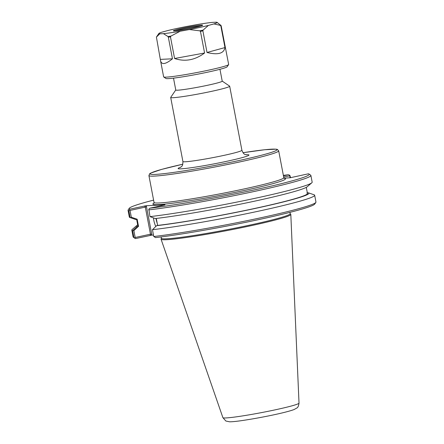 <?xml version="1.0" encoding="UTF-8"?>
<svg xmlns="http://www.w3.org/2000/svg" width="444" height="444" viewBox="0 0 444 444"><rect width="100%" height="100%" fill="white"/><g stroke="black" fill="none" stroke-linecap="round" stroke-linejoin="round"><path stroke-width="0.67" d="M175.763 89.966L170.729 97.347A30.026 1.787 -10.8 0 0 170.696 97.464A30.026 1.787 -10.8 0 0 200.522 93.59A30.026 1.787 -10.8 0 0 229.681 86.208A30.026 1.787 -10.8 0 0 229.604 86.114L222.205 81.108M173.51 78.144L175.769 90.004A23.643 1.404 -10.8 0 0 199.256 86.957A23.643 1.404 -10.8 0 0 222.216 81.147L219.952 69.286M306.876 193.051L308.291 192.785A87.807 5.223 169.2 0 1 308.358 192.807A87.807 5.223 169.2 0 1 256.798 208.097A87.807 5.223 169.2 0 1 156.638 225.674L157.614 225.419A86.325 5.134 169.2 0 0 252.053 209.019A86.325 5.134 169.2 0 0 307.464 193.523L306.288 187.351M149.972 216.622A93.073 5.539 -10.8 0 0 247.48 199.917A93.073 5.539 -10.8 0 0 311.788 182.817L307.204 186.752A87.807 5.223 169.2 0 1 247.086 202.764A87.807 5.223 169.2 0 1 155.283 218.559L149.972 216.622L148.834 209.163L149.939 208.169L164.952 204.906M137.046 226.618L132.634 230.658L133.933 237.468L135.52 238.578L151.615 235.176L151.781 234.377L150.466 234.188L135.192 237.501L133.883 230.614L138.467 226.351L137.046 226.618A87.807 5.223 169.2 0 1 136.78 225.535A87.807 5.223 169.2 0 1 137.696 224.936M138.467 226.351L138.517 226.34A86.325 5.134 169.2 0 1 137.879 225.874L136.63 219.33M132.634 230.658A93.073 5.539 169.2 0 1 131.818 230.125A93.073 5.539 169.2 0 1 132.195 229.47L136.78 225.535M138.517 226.34L137.163 219.225L131.33 217.227L130.575 217.732L135.692 219.503L137.107 219.236M135.692 219.503A87.807 5.223 169.2 0 1 135.625 219.48L129.914 217.516A93.073 5.539 -10.8 0 0 130.142 217.582L130.575 217.732M283.694 177.095L289.71 175.791L290.093 177.778M131.33 217.227L130.025 210.417L145.299 207.104L150.466 234.188L150.222 235.392M151.781 234.377L146.464 206.51L146.004 205.739L129.903 209.141L129.42 210.101L130.025 210.417M129.42 210.101L128.86 210.856L130.142 217.582M132.989 230.381L133.883 230.614M134.737 237.995L135.192 237.501M156.282 218.442L157.614 225.419M308.358 192.807L314.069 194.777A93.073 5.539 169.2 0 1 314.663 195.243L315.962 202.053A93.073 5.539 169.2 0 1 315.862 202.409L314.718 204.085A91.63 5.45 -10.8 0 1 253.324 220.746A91.63 5.45 -10.8 0 1 155.555 237.612L153.763 236.513L152.464 229.703L156.638 225.674M289.71 175.791L289.843 175.313L288.445 174.758L283.455 175.841M284.055 178.205L290.143 177.767L308.48 173.793A91.63 5.45 169.2 0 1 308.98 174.004A91.63 5.45 169.2 0 1 252.747 190.237A91.63 5.45 169.2 0 1 149.939 208.169M146.464 206.51L145.299 207.104L144.605 205.949M151.615 235.176L153.491 235.087M133.933 237.468A93.073 5.539 169.2 0 1 133.339 237.224L135.02 238.361A91.63 5.45 -10.8 0 0 135.52 238.578M289.932 212.36L290.187 213.692A65.573 3.902 169.2 0 1 226.507 229.809A65.573 3.902 169.2 0 1 161.366 238.262L161.111 236.93M157.182 223.154A9.585 3.713 77.8 0 1 156.049 218.47M153.435 217.921A11.505 4.457 -102.2 0 0 155.783 226.462M146.004 205.739L164.974 204.823M148.69 209.895A93.073 5.539 -10.8 0 0 250.677 192.241A93.073 5.539 -10.8 0 0 310.883 175.436A93.073 5.539 -10.8 0 0 310.661 175.147L308.98 174.004M129.903 209.141A91.63 5.45 169.2 0 1 129.282 208.286A91.63 5.45 169.2 0 1 153.602 200.127M283.366 175.374A91.63 5.45 169.2 0 1 288.445 174.758M290.581 177.672L289.843 175.313M129.282 208.286L128.138 209.962A93.073 5.539 -10.8 0 0 128.038 210.317A93.073 5.539 -10.8 0 0 128.86 210.856M128.038 210.317L129.321 217.044A93.073 5.539 -10.8 0 0 129.914 217.516M133.339 237.224A93.073 5.539 169.2 0 1 133.117 236.93L131.818 230.125M315.862 202.409A93.073 5.539 169.2 0 1 253.18 219.397A93.073 5.539 169.2 0 1 153.763 236.513M314.663 195.243A93.073 5.539 169.2 0 1 254.456 212.049A93.073 5.539 169.2 0 1 152.464 229.703M311.788 182.817A93.073 5.539 -10.8 0 0 312.171 182.168L310.883 175.436M161.355 238.195L161.061 239.027A66.051 3.929 -10.8 0 0 161.055 239.199A66.051 3.929 -10.8 0 0 226.668 230.652A66.051 3.929 -10.8 0 0 290.814 214.446A66.051 3.929 -10.8 0 0 290.748 214.291L290.171 213.625M213.919 23.921L220.368 25.38L220.851 25.941L224.975 47.569C223.876 53.546 217.893 55.178 207.015 52.481L202.891 30.852L203.119 30.098L208.397 25.43L213.919 23.921A29.693 1.765 169.2 0 0 217.11 22.361A29.693 1.765 169.2 0 0 216.272 22.2L212.571 22.378A29.693 1.765 169.2 0 0 195.887 24.786L186.663 26.479A29.693 1.765 169.2 0 0 167.627 30.603L162.104 32.112A29.693 1.765 169.2 0 0 158.88 33.467L156.41 37.091L159.751 33.833L163.453 33.655L167.965 36.53L168.332 37.174L172.455 58.802C165.573 64.363 161.605 65.007 160.562 60.734L156.41 37.091M172.455 58.802L160.423 59.385M204.579 53.008C194.96 60.151 184.965 61.982 174.586 58.497L170.463 36.869L170.929 36.103L180.136 31.247L189.36 29.554L199.739 30.83L200.455 31.38L204.579 53.008L174.586 58.497M224.975 47.569L207.015 52.481M159.751 33.833A29.693 1.765 169.2 0 1 158.88 33.467M180.136 31.247A29.693 1.765 169.2 0 1 163.453 33.655M208.397 25.43A29.693 1.765 169.2 0 1 189.36 29.554M182.179 28.299A14.902 0.888 169.2 0 1 202.653 25.225A14.902 0.888 169.2 0 1 188.178 28.888A14.902 0.888 169.2 0 1 173.371 30.808A14.902 0.888 169.2 0 1 182.179 28.299M228.621 64.591A33.095 1.97 169.2 0 1 196.52 72.605A33.095 1.97 169.2 0 1 163.719 76.973L165.923 78.471A31.208 1.854 169.2 0 0 196.853 74.348A31.208 1.854 169.2 0 0 227.123 66.794L228.621 64.591A33.095 1.97 169.2 0 0 228.66 64.469L221.151 25.719L217.11 22.361M163.719 76.973A33.095 1.97 169.2 0 1 163.636 76.873L160.562 60.734M175.241 30.886A14.902 0.888 169.2 0 1 182.334 29.132A14.902 0.888 169.2 0 1 200.943 25.985M154.623 202.808A67.494 4.013 -10.8 0 0 218.304 195.721A67.494 4.013 -10.8 0 0 284.143 178.299M284.332 178.433L283.805 177.672A66.051 3.929 169.2 0 1 219.658 193.911A66.051 3.929 169.2 0 1 154.04 202.431L148.918 175.58A66.051 3.929 -10.8 0 0 214.535 167.061A66.051 3.929 -10.8 0 0 278.682 150.827L277.306 149.4L276.162 149.167L264.668 149.745L242.99 152.719M242.99 152.725A64.613 3.846 169.2 0 1 263.009 154.839A64.613 3.846 169.2 0 1 164.968 173.537A64.613 3.846 169.2 0 1 182.806 164.208L161.555 169.414L150.655 173.11L149.672 173.748L148.918 175.58M180.791 167.183A36.031 2.142 -10.8 0 0 213.93 163.897A36.031 2.142 -10.8 0 0 245.959 154.751M246.437 154.845C245.36 154.029 244.183 155.744 241.902 150.277A30.026 1.787 169.2 0 1 212.743 157.653A30.026 1.787 169.2 0 1 182.917 161.527C182.806 167.455 181.085 166.289 180.381 167.444M222.894 417.649L225.863 421.023L229.581 421.8C232.312 421.811 236.658 421.373 242.618 420.49C259.196 418.054 285.758 412.792 294.355 409.435C297.219 407.553 298.168 408.43 299.017 403.124A38.75 2.303 169.2 0 1 261.383 412.631A38.75 2.303 169.2 0 1 222.894 417.649L161.055 239.199M220.785 25.075A32.817 1.954 169.2 0 1 220.368 25.38M203.119 30.098A32.817 1.954 169.2 0 1 199.739 30.83M170.929 36.103A32.817 1.954 169.2 0 1 167.965 36.53M221.151 25.719A33.095 1.97 169.2 0 1 220.851 25.941M202.891 30.852A33.095 1.97 169.2 0 1 200.455 31.38M170.463 36.869A33.095 1.97 169.2 0 1 168.332 37.174M153.829 203.324L154.04 202.431M283.805 177.672L278.682 150.827M241.902 150.277L229.681 86.208M182.917 161.527L170.696 97.464M299.017 403.124L290.814 214.446"/></g></svg>
